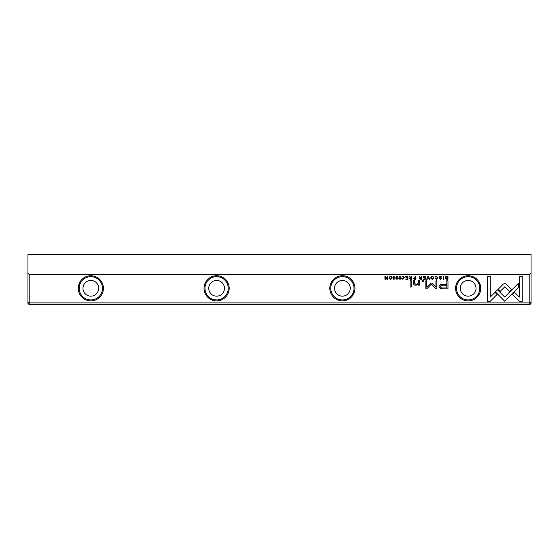 <?xml version="1.0" encoding="UTF-8"?>
<svg xmlns="http://www.w3.org/2000/svg" width="559" height="559" viewBox="0 0 559 559"><rect width="100%" height="100%" fill="white"/><g stroke="black" fill="none" stroke-linecap="round" stroke-linejoin="round"><path stroke-width="0.84" d="M427.928 276.251L426.664 279.297L427.153 279.297L428.159 276.726L429.095 279.297L429.605 279.297L428.425 276.251L427.928 276.251M495.386 291.868L504.728 301.217L518.633 287.291L518.633 283.12L504.735 297.046L497.503 289.814L495.386 291.868M522.246 301.259L522.246 276.272L519.297 276.272L519.297 297.115L514.539 292.357L512.456 294.439L519.276 301.259L522.246 301.259M504.777 283.469L503.386 284.021L498.027 289.394L500.109 291.477L504.763 286.816L509.41 291.428L511.492 289.345L506.14 284.021L504.777 283.469M435.161 277.068L436.39 276.551L437.32 277.767L436.39 279.025L435.168 278.501L436.348 279.346L437.802 277.76L436.39 276.202L435.161 277.068M414.366 279.297L415.54 279.297L415.54 276.251L415.092 276.251L415.092 277.585L413.262 278.459L414.366 279.297M443.28 276.251L443.28 279.297L443.734 279.297L443.734 276.251L443.28 276.251M407.93 276.251L405.792 276.251L405.792 276.614L407.476 276.614L407.476 277.648L405.897 277.648L405.897 278.012L407.476 278.012L407.476 278.941L405.827 279.297L407.93 279.297L407.93 276.251M432.275 279.346C434.308 278.291 434.308 277.243 432.275 276.202C430.234 277.243 430.234 278.291 432.275 279.346C430.234 278.291 430.234 277.243 432.275 276.202M410.648 279.297L411.843 279.297L411.843 276.251L411.389 276.251L411.389 277.627L410.138 277.32L409.936 276.251L409.454 276.251L410.145 277.781L409.523 278.501L410.648 279.297M397.777 277.145L398.26 277.103L396.988 276.202L395.709 277.124L397.742 278.508L396.988 279.011L395.821 278.592L396.946 279.346L398.225 278.487L396.177 277.089L396.995 276.558L397.777 277.145M490.264 301.259L497.084 294.439L495.001 292.35L490.264 297.088L490.264 276.272L487.322 276.272L487.322 301.259L490.264 301.259M27.95 302.37L29.208 302.894L529.792 302.894L529.792 274.469L29.208 274.469L29.208 304.655L27.95 303.397L27.95 254.345L531.05 254.345L531.05 303.397L529.792 304.655L29.208 304.655M103.415 288.304A12.578 12.578 0 0 1 84.549 299.198A12.578 12.578 0 0 1 84.549 277.411A12.578 12.578 0 0 1 103.415 288.304M229.19 288.304A12.578 12.578 0 0 1 210.324 299.198A12.578 12.578 0 0 1 210.324 277.411A12.578 12.578 0 0 1 229.19 288.304M354.965 288.304A12.578 12.578 0 0 1 336.099 299.198A12.578 12.578 0 0 1 336.099 277.411A12.578 12.578 0 0 1 354.965 288.304M480.74 288.304A12.578 12.578 0 0 1 461.874 299.198A12.578 12.578 0 0 1 461.874 277.411A12.578 12.578 0 0 1 480.74 288.304M443.245 288.891L447.983 288.891L447.983 280.716L446.816 280.716L446.816 284.314L443.203 284.314C440.394 284.175 439.018 284.964 439.074 286.676L440.268 288.514L443.245 288.891M399.79 276.251L399.79 279.297L400.244 279.297L400.244 276.251L399.79 276.251M447.025 279.297L447.976 279.297L447.976 276.251L445.663 276.607L445.244 277.732L445.83 279.039L447.025 279.297M430.912 283.029L426.762 287.144L426.762 280.786L425.832 280.786L425.832 288.821L426.762 288.821L431.345 284.154L435.936 288.821L436.872 288.821L436.872 280.786L435.943 280.786L435.943 287.158L431.786 283.029L430.912 283.029M401.704 277.068L402.941 276.551L403.864 277.767L402.941 279.025L401.711 278.501L402.899 279.346L404.346 277.76L402.941 276.202L401.704 277.068M420.438 279.297L421.626 279.297L421.626 276.251L421.179 276.251L421.179 277.627L419.921 277.32L419.725 276.251L419.236 276.251L419.935 277.781L419.313 278.501L420.438 279.297M390.657 279.346C392.691 278.291 392.691 277.243 390.657 276.202C388.617 277.243 388.617 278.291 390.657 279.346C388.617 278.291 388.617 277.243 390.657 276.202M393.732 276.251L393.732 279.297L394.186 279.297L394.186 276.251L393.732 276.251M425.336 276.251L423.198 276.251L423.198 276.614L424.882 276.614L424.882 277.648L423.31 277.648L423.31 278.012L424.882 278.012L424.882 278.941L423.24 279.297L425.336 279.297L425.336 276.251M387.583 276.251L387.163 276.251L387.163 278.836L385.479 276.251L384.927 276.251L384.927 279.297L385.34 279.297L385.34 276.81L386.94 279.297L387.583 279.297L387.583 276.251M411.207 280.716L410.11 280.716L410.11 287.033L411.207 287.033L411.207 280.716M441.268 277.145L441.75 277.103L440.478 276.202L439.199 277.124L441.233 278.508L440.478 279.011L439.311 278.592L440.436 279.346L441.715 278.487L439.667 277.089L440.492 276.558L441.268 277.145M423.331 280.716L422.059 280.716L422.059 281.673L423.331 281.673L423.331 280.716M419.523 283.699L419.523 280.716L418.411 280.716L418.411 283.147L416.231 284.629L414.512 283.189L414.512 280.716L413.415 280.716L413.415 283.322C413.415 284.587 414.268 285.216 415.973 285.216L418.453 284.356L418.523 285.118L419.613 285.118L419.523 283.699M529.792 274.469L531.05 273.211M27.95 273.211L29.208 274.469M529.792 304.655L529.792 302.894L531.05 302.37M82.977 288.304A7.861 7.861 0 0 0 94.764 295.11A7.861 7.861 0 0 0 94.764 281.498A7.861 7.861 0 0 0 82.977 288.304M102.472 288.304A11.634 11.634 0 0 0 85.017 278.228A11.634 11.634 0 0 0 85.017 298.38A11.634 11.634 0 0 0 102.472 288.304M208.752 288.304A7.861 7.861 0 0 0 220.539 295.11A7.861 7.861 0 0 0 220.539 281.498A7.861 7.861 0 0 0 208.752 288.304M228.247 288.304A11.634 11.634 0 0 0 210.792 278.228A11.634 11.634 0 0 0 210.792 298.38A11.634 11.634 0 0 0 228.247 288.304M334.527 288.304A7.861 7.861 0 0 0 346.314 295.11A7.861 7.861 0 0 0 346.314 281.498A7.861 7.861 0 0 0 334.527 288.304M354.022 288.304A11.634 11.634 0 0 0 336.567 278.228A11.634 11.634 0 0 0 336.567 298.38A11.634 11.634 0 0 0 354.022 288.304M460.302 288.304A7.861 7.861 0 0 0 472.089 295.11A7.861 7.861 0 0 0 472.089 281.498A7.861 7.861 0 0 0 460.302 288.304M479.797 288.304A11.634 11.634 0 0 0 462.342 278.228A11.634 11.634 0 0 0 462.342 298.38A11.634 11.634 0 0 0 479.797 288.304M443.35 285.258C441.484 285.09 440.562 285.537 440.576 286.599C440.555 287.654 441.477 288.102 443.35 287.934L446.816 287.934L446.816 285.258L443.35 285.258M410.725 277.998L410.013 278.459L411.389 278.913L411.389 277.998L410.725 277.998M446.802 276.614L445.719 277.732L446.879 278.962L447.521 278.962L447.521 276.614L446.802 276.614M432.275 279.011C430.877 278.186 430.877 277.369 432.275 276.551C430.877 277.369 430.877 278.186 432.275 279.011C433.672 278.2 433.672 277.376 432.275 276.551M420.515 277.998L419.795 278.459L421.179 278.913L421.179 277.998L420.515 277.998M414.443 277.963L413.737 278.452L415.092 278.948L415.092 277.963L414.443 277.963M390.657 279.011C389.26 278.186 389.26 277.369 390.657 276.551C389.26 277.369 389.26 278.186 390.657 279.011C392.055 278.2 392.055 277.376 390.657 276.551"/></g></svg>
